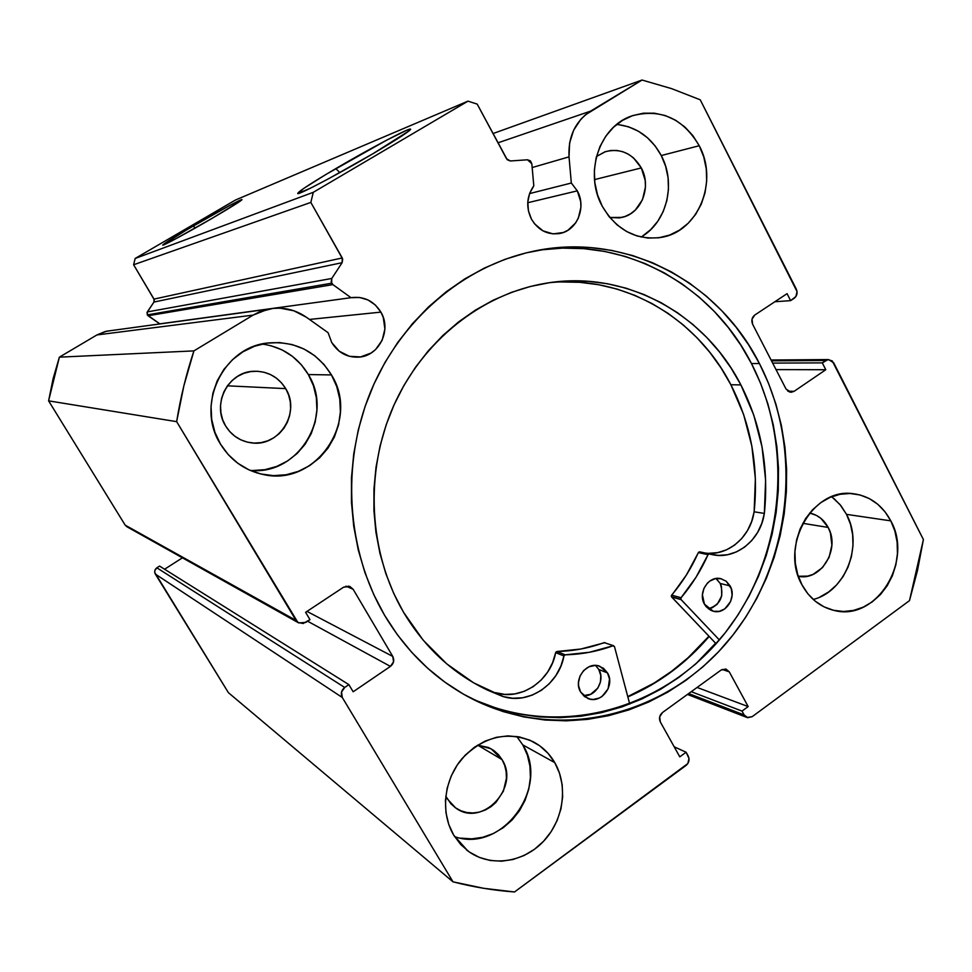 <?xml version="1.0" encoding="UTF-8"?>
<svg xmlns="http://www.w3.org/2000/svg" width="972" height="972" viewBox="0 0 972 972"><rect width="100%" height="100%" fill="white"/><g stroke="black" fill="none" stroke-linecap="round" stroke-linejoin="round"><path stroke-width="1.46" d="M828.581 359.555L825.811 360.49L771.513 360.867L825.811 360.49L822.3 362.872L772.667 363.103L822.3 362.872L825.787 369.725L776.021 369.603L825.787 369.725L794.075 391.339L791.05 392.299L786.056 389.055L752.644 324.284C751.137 320.529 751.842 317.443 754.794 315.025L787.065 293.666L790.625 300.64L774.854 301.745L790.625 300.64L794.185 298.283C797.076 295.889 797.781 292.827 796.299 289.109L700.229 99.8L671.628 88.646L642.055 80.032L493.011 133.553L642.055 80.032L590.587 111.136C575.23 121.427 568.037 136.663 569.021 156.869L532.158 167.549L569.021 156.869L571.329 183.028L529.57 193.586L571.329 183.028L577.295 190.852L527.747 202.735L577.295 190.852L580.697 201.593L580.916 207.255L578.34 218.117L575.655 222.892L567.976 230.23L563.262 232.527L553.007 233.888L542.935 230.85L534.576 223.827L531.465 219.15L528.416 210.839L527.796 201.957L529.643 193.367L533.81 185.846L531.818 163.782L527.517 159.785L510.336 160.975L506.534 158.752L477.216 104.126L467.994 101.137L235.418 200.05L135.157 258.467L313.288 192.31L467.994 101.137L235.418 200.05L135.157 258.467L133.614 264.761L154.317 299.826L153.941 302.061L146.979 312.62L148.06 315.766L332.91 284.614L331.646 283.204L147.246 314.892L159.785 323.846L350.989 297.687L359.713 297.481L368.109 300.008L375.386 305.05L380.903 312.121C391.923 330.128 379.007 356.335 358.583 357.149C347.065 357.562 338.098 352.678 331.707 342.508L328.111 332.716L306.338 317.212L293.836 310.773L280.058 308.16L273.035 308.391L259.427 311.891L253.109 315.11L193.914 350.892L183.854 385.884L176.649 421.654L297.857 622.408L303.13 623.514L309.971 619.626L305.609 612.324L343.59 587.185L348.875 586.165L353.152 589.287L392.785 656.452L393.538 661.823L390.416 666.391L353.164 691.772L348.875 684.628L344.708 687.471L341.524 692.088L342.302 697.495L453.013 881.835L483.643 888.299L514.528 891.968L687.836 763.542L689.002 758.488L686.086 752.231L679.793 756.848L660.316 721.929L659.672 716.862L662.503 712.512L721.09 670.06L725.634 669.04L729.279 671.859L748.173 706.583L742.025 711.091L744.127 714.93L747.735 717.701L752.219 716.643L909.5 600.623L917.519 570.333L923.4 539.545L832.214 360.879L827.937 359.628L822.3 362.872L825.787 369.725L794.075 391.339L789.629 392.093L786.056 389.055L752.644 324.284L752.024 319.144L754.794 315.025L787.065 293.666L790.625 300.64L795.898 296.545L797.04 291.588L700.229 99.8L671.628 88.646L642.055 80.032L585.436 114.818L580.831 119.289L573.626 130.248L569.58 143.127L569.021 156.869L571.329 183.028L577.295 190.852C586.468 207.012 577.404 230.012 560.48 233.341C548.184 235.406 538.512 230.68 531.465 219.15C525.84 207.34 526.63 196.235 533.81 185.846L531.818 163.782L530.396 160.842L527.517 159.785L510.336 160.975L507.238 159.724L477.216 104.126L467.994 101.137L313.288 192.31L310.833 202.419L342.703 259.111L342.12 262.695L331.768 278.466L331.185 282.05L332.91 284.614L350.989 297.687C363.82 296.035 373.783 300.846 380.903 312.121L383.284 317.443L384.888 328.986L382.178 340.261L375.569 349.568L371.085 353.03L360.588 356.918L349.422 356.311L339.277 351.257L331.707 342.508L328.111 332.716L306.338 317.212C294.698 309.205 281.965 306.52 268.151 309.169L106.519 331.221L96.933 334.939L59.377 357.161L53.083 378.776L48.6 400.853L125.181 525.147L126.931 526.763L125.181 525.147L48.6 400.853L176.649 421.654L295.998 620.391L125.181 525.147L295.998 620.391L298.671 622.906L305.73 622.444L309.971 619.626L305.609 612.324L343.59 587.185L349.847 586.456L353.152 589.287L392.785 656.452L306.994 611.412L392.785 656.452C394.559 660.292 393.769 663.609 390.416 666.391L353.164 691.772L348.875 684.628L344.708 687.471L156.857 567.806L154.803 570.661L154.73 572.423L228.396 692.659L155.326 574.063L342.302 697.495L453.013 881.835L228.396 692.659L453.013 881.835C473.34 887.072 493.849 890.449 514.528 891.968L686.062 765.438C689.051 762.777 689.768 759.654 688.225 756.082L686.086 752.231L679.793 756.848L660.316 721.929C658.749 718.32 659.478 715.173 662.503 712.512L721.09 670.06L726.084 669.161L729.279 671.859L748.173 706.583L742.025 711.091L744.127 714.93L688.662 693.558L744.127 714.93L747.043 717.506L752.219 716.643L909.5 600.623L923.4 539.545L833.697 362.799L828.581 359.555L771.075 360.017M309.473 319.436L380.903 312.121L309.473 319.436M335.826 168.593C368.339 149.433 407.973 128.353 410.427 129.057C411.338 130.126 398.97 138.279 373.309 153.503L328.56 178.751L310.773 188.033L297.784 193.635L303.884 188.313L326.057 174.389L386.905 140.029L406.733 130.248L410.634 129.288L409.334 130.673L373.309 153.503C339.933 173.223 300.348 194.181 297.833 193.635C296.837 192.505 309.497 184.158 335.826 168.593L339.836 172.603L335.826 168.593M193.319 225.941C216.185 212.589 241.36 198.92 241.979 199.564C241.615 200.609 231.591 206.902 211.884 218.469L174.911 239.27L162.676 245.126L186.138 230.17L228.748 206.003L240.667 199.965L241.688 200.013L239.914 201.35L211.884 218.469C188.69 232.029 163.612 245.637 162.774 245.163C163.065 244.106 173.259 237.703 193.319 225.941L195.202 228.055L193.319 225.941M709.159 636.441C686.366 663.086 659.271 683.243 627.851 696.912L650.851 685.357L668.615 673.863L685.272 660.656L709.159 636.441M695.709 663.973L715.586 643.197L671.652 597.002L680.898 599.36L671.47 596.747L715.586 643.197L695.709 663.973M759.424 363.528C803.82 449.611 791.573 563.274 729.936 638.811C668.529 714.384 561.658 743.033 474.324 699.974C437.218 681.36 407.292 653.135 384.584 615.288L373.77 594.585L364.95 572.69L358.243 549.824L353.723 526.229L351.451 502.16L351.463 477.884L353.772 453.657L358.328 429.745L365.108 406.43L374.013 383.94L384.936 362.52L397.767 342.411L412.359 323.81L428.518 306.909L446.075 291.879L464.835 278.867L484.578 267.968L505.112 259.281L526.192 252.878L547.625 248.783L569.167 247.022L590.612 247.581L611.765 250.424L632.408 255.478L652.37 262.683L671.458 271.953L689.513 283.156L706.389 296.181L721.929 310.882L736.023 327.114L748.549 344.72L759.424 363.528L768.548 383.369L775.887 404.06L781.367 425.42L784.951 447.278L786.615 469.427L786.36 491.686L784.197 513.872L780.127 535.791L774.186 557.26L766.434 578.109L756.921 598.145L745.718 617.196L732.912 635.093L718.612 651.677L702.926 666.804L685.977 680.303L667.898 692.064L648.859 701.954L629.006 709.864L608.508 715.696L587.562 719.377L566.348 720.835L545.061 720.033L523.92 716.947L503.132 711.589L482.89 703.971L463.425 694.154L444.933 682.186L427.619 668.189L411.666 652.261L397.269 634.582L384.584 615.288C346.579 550.553 340.905 464.13 370.611 391.813C400.537 319.557 463.389 266.267 532.377 251.456C623.915 231.081 717.725 280.592 759.424 363.528L751.478 363.564L759.424 363.528M468.589 696.96L467.107 696.207L468.589 696.948C555.219 739.68 661.3 711.358 722.257 636.466C783.456 561.609 795.594 448.894 751.478 363.564C711.808 285.136 625.288 236.451 538.111 250.314M454.641 836.661C502.014 853.586 550.346 787.429 522.778 744.88L554.757 762.619C568.596 786.494 563.42 821.012 542.85 842.007C522.414 863.148 489.548 867.291 467.739 850.852L453.778 835.264L448.797 824.535L445.978 812.774L445.431 800.442L447.193 788.049L451.19 776.057L457.265 764.964L465.163 755.208L474.567 747.152L485.113 741.114L496.364 737.323L507.882 735.889L519.242 736.885L529.983 740.239L539.715 745.803L548.074 753.361L554.757 762.619L559.508 773.214L562.181 784.756L562.654 796.809L560.941 808.923L557.077 820.66L551.221 831.558L543.591 841.242L534.442 849.321L524.139 855.482L513.034 859.503L501.576 861.192L490.18 860.487L479.293 857.389L469.342 852.007L460.728 844.534L453.778 835.264C440.231 812.714 443.827 779.836 462.198 758.464C483.764 736.339 507.36 730.737 532.984 741.66C542.145 746.46 549.399 753.446 554.757 762.619L522.778 744.88L516.74 736.46M813.224 599.457C845.519 591.583 863.573 545.073 846.515 514.37L890.802 520.858C913.765 561.342 876.149 621.776 834.231 610.452C820.295 607.099 809.53 598.545 801.949 584.78L797.684 574.428L795.315 563.201L794.95 551.549L796.59 539.934L800.187 528.804L805.581 518.623L812.556 509.765L820.842 502.597L830.088 497.385L839.954 494.311L850.038 493.484L859.953 494.942L869.32 498.587L877.789 504.286L885.03 511.807L890.802 520.858L894.884 531.077L897.12 542.109L897.448 553.518L895.844 564.878L892.369 575.788L887.157 585.824L880.389 594.609L872.321 601.814L863.258 607.148L853.513 610.428L843.477 611.485L833.526 610.282L824.037 606.856L815.399 601.316L807.926 593.856L801.949 584.78C779.471 546.228 812.799 487.47 852.991 493.679C869.6 495.842 882.199 504.893 890.802 520.858L846.515 514.37L840.926 505.695L833.915 498.49M249.998 470.327C298.307 476.086 334.538 415.809 308.355 374.572L331.464 374.925C360.636 420.803 315.997 487.069 263.291 474.506C244.944 470.57 230.668 460.436 220.474 444.095L214.897 432.248L211.714 419.467L211.033 406.272L212.904 393.186L217.242 380.732L223.888 369.396L232.551 359.64L242.891 351.815L254.494 346.251L266.887 343.128L279.608 342.569L292.135 344.562L304.005 349.033L314.782 355.764L324.041 364.512L331.464 374.925L336.774 386.613L339.787 399.128L340.394 412.019L338.572 424.788L334.392 436.963L328.001 448.116L319.642 457.8L309.606 465.661L298.27 471.396L286.06 474.773L273.411 475.648L260.836 473.972L248.796 469.78L237.775 463.231L228.213 454.568L220.474 444.095C195.336 405.251 223.038 346.931 267.98 342.982C295.452 340.832 316.617 351.475 331.464 374.925L308.355 374.572L301.247 364.646L292.378 356.311L282.074 349.896L270.714 345.655M641.07 237.022C666.804 222.454 676.391 183.55 661.264 155.544L699.233 145.727C718.685 181.266 698.431 231.312 661.823 237.277C636.563 240.789 616.698 230.425 602.227 206.185L597.501 194.813L594.84 182.675L594.366 170.258L596.103 158.035L599.979 146.517L605.835 136.141L613.441 127.32L622.481 120.394L632.59 115.632L643.391 113.202L654.435 113.189L665.31 115.571L675.589 120.249L684.896 127.016L692.878 135.63L699.233 145.727L703.764 156.942L706.267 168.836L706.693 180.986L704.992 192.93L701.249 204.217L695.6 214.435L688.249 223.208L679.452 230.182L669.55 235.103L658.907 237.763L647.923 238.055L637 235.953L626.588 231.506L617.074 224.884L608.849 216.343L602.227 206.185C583.808 173.405 599.287 126.481 631.8 115.911C660.389 108.208 682.866 118.147 699.233 145.727L661.264 155.544L655.116 145.909L647.425 137.708L638.458 131.256L628.556 126.81L618.095 124.55M641.313 167.925C651.835 186.818 641.374 213.585 621.898 217.412L609.796 217.497L619.273 217.886L625.093 216.464L630.512 213.816L635.336 210.037L642.48 199.722L645.444 187.074L645.214 180.476L641.313 167.925L594.512 179.601L641.313 167.925C632.602 153.406 620.646 147.987 605.447 151.644L596.492 156.48L604.876 151.839L610.744 150.49L616.758 150.429L622.7 151.681L628.325 154.171L633.428 157.816L641.313 167.925M285.707 388.63C301.053 412.565 279.013 447.472 251.213 442.831C240.181 441.203 231.64 435.565 225.601 425.93C211.495 404.158 228.323 371.681 253.741 371.268C267.567 371.037 278.223 376.82 285.707 388.63L227.424 385.823L285.707 388.63L288.611 394.96L290.276 401.74L290.616 408.738L289.62 415.664L287.348 422.273L283.86 428.312L279.292 433.548L273.825 437.777L267.652 440.851L261.006 442.637L254.154 443.074L247.338 442.126L240.837 439.83L234.896 436.27L229.744 431.58L225.601 425.93L222.6 419.552L220.899 412.699L220.535 405.616L221.543 398.593L223.864 391.898L227.424 385.811L232.077 380.55L237.642 376.334L243.899 373.309L250.582 371.596L257.471 371.255L264.263 372.3L270.714 374.67L276.583 378.29L281.637 383.004L285.707 388.63M828.168 527.432C840.622 549.046 820.951 581.438 798.279 576.275L807.72 576.117L813.066 574.379L822.494 567.599L829.092 557.369L831.874 545.231L830.428 532.996L828.168 527.432L802.799 523.313L828.168 527.432C823.916 519.583 817.731 514.783 809.652 513.046L816.322 515.354L820.976 518.441L828.168 527.432M502.062 759.63C520.36 787.563 481.857 828.047 455.637 807.902L447.144 798.741L445.784 796.177L450.887 803.771L455.552 807.841L460.947 810.806L466.852 812.531L473.048 812.969L479.293 812.118L485.356 809.992L490.994 806.687L495.999 802.337L503.387 791.196L506.436 778.232L506.157 771.671L504.687 765.389L502.062 759.63L477.726 745.159L502.062 759.63L491.139 748.804L477.556 745.159L488.479 747.492L493.812 750.506L498.393 754.6L502.062 759.63M106.519 331.221L110.942 330.614L105.219 331.525L96.933 334.939L253.109 315.11L193.914 350.892L59.377 357.161L96.933 334.939L253.109 315.11L268.151 309.169M182.42 557.831L164.572 569.228L182.42 557.831M159.554 566.081L156.857 567.806L159.554 566.081L348.875 684.628L159.554 566.081M590.587 111.136L497.98 142.823L590.587 111.136M642.298 236.269L650.754 229.586L657.825 221.203L663.256 211.434L666.853 200.633L668.469 189.224L668.056 177.621L665.626 166.248L661.264 155.544C651.058 137.028 636.223 126.652 616.734 124.428M252.878 470.497L264.967 469.67L276.656 466.463L287.493 461.007L297.092 453.523L305.087 444.301L311.186 433.682L315.183 422.079L316.921 409.905L316.337 397.633L313.446 385.702L308.355 374.572C297.663 357.04 282.232 346.858 262.063 344.027M819.991 596.99L828.752 591.887L836.54 584.998L843.064 576.603L848.094 566.992L851.436 556.555L852.979 545.669L852.651 534.734L850.476 524.175L846.515 514.37L840.002 504.565L831.668 496.728M460.813 838.143L471.76 838.86L482.768 837.293L493.424 833.502L503.326 827.658L512.11 819.967L519.449 810.757L525.062 800.357L528.768 789.155L530.408 777.588L529.934 766.07L527.359 755.025L522.778 744.88M133.614 264.761L154.013 299.109L342.241 257.957L310.833 202.419L133.614 264.761L135.157 258.467L313.288 192.31L310.833 202.419L133.614 264.761M794.075 391.339L787.806 391.169L794.075 391.339M307.589 621.205L390.416 666.391L307.589 621.205M345.983 586.165L353.152 589.287L345.983 586.165M691.238 691.687L742.025 711.091L691.238 691.687M697.094 687.447L748.173 706.583L697.094 687.447M722.196 669.429L729.279 671.859L722.196 669.429M674.191 746.8L686.086 752.231L674.191 746.8M155.326 574.063L342.302 697.495C340.492 693.631 341.293 690.29 344.708 687.471L156.857 567.806C154.657 569.531 154.147 571.621 155.326 574.063M477.082 700.921L497.166 708.479L517.797 713.812L538.767 716.874L559.884 717.676L580.94 716.243L601.729 712.61L622.068 706.851L641.787 699.014L660.681 689.233L678.626 677.581L695.454 664.204L711.018 649.223L725.221 632.784L737.93 615.045L749.048 596.152L758.488 576.299L766.191 555.632L772.084 534.345L776.118 512.609L778.268 490.617L778.511 468.553L776.847 446.585L773.287 424.922L767.844 403.745L760.554 383.223L751.478 363.564L740.688 344.914L728.235 327.467L714.25 311.38L698.807 296.8L682.065 283.897L664.143 272.792L645.189 263.619L625.373 256.474L604.888 251.469L583.893 248.662L562.606 248.115L541.234 249.865M59.377 357.161L48.6 400.853L176.649 421.654C180.5 397.548 186.26 373.965 193.914 350.892L59.377 357.161M162.774 323.542L161.486 323.615M350.989 297.687L332.91 284.614L148.06 315.766L159.785 323.846L350.989 297.687M331.768 278.466L342.12 262.695L153.941 302.061L147.307 311.927L331.768 278.466L147.307 311.927L147.246 314.892L331.646 283.204L331.768 278.466M342.241 257.957L342.12 262.695L153.941 302.061L154.013 299.109L342.241 257.957M708.94 636.223C686.196 662.819 659.138 682.952 627.766 696.608L654.034 683.109L671.579 671.312L687.994 657.825L708.94 636.223M730.106 585.909C737.055 597.525 725.489 614.984 713.278 611.218L704.433 604.147L706.158 606.686L710.799 610.319L713.533 611.291L719.329 611.327L724.796 608.885L730.64 601.486L732.098 595.156L731.321 588.801L726.278 581.292L721.066 578.741L715.283 578.656L709.779 581.074L707.409 583.127L703.886 588.485L702.416 594.864L704.433 604.147C697.544 592.713 708.673 575.412 720.762 578.668L726.145 581.183L730.106 585.909L720.228 583.479L730.106 585.909M715.951 578.534L720.228 583.479L721.431 586.335L721.746 595.812L717.3 604.171L712.355 607.694L708.345 608.8C720.422 604.754 724.383 596.31 720.228 583.479L716.425 578.899M607.512 672.94C615.495 685.649 600.769 704.627 587.683 698.37L580.636 692.028L584.707 696.681L590.211 699.147L593.236 699.439L599.25 698.078L602.02 696.487L608.12 688.82L609.505 679.039L607.512 672.94L603.478 668.286L598.011 665.784L594.986 665.468L588.947 666.792L583.686 670.51L580.005 676.062L578.486 682.587L578.607 685.904L580.636 692.028C572.739 679.549 586.881 660.729 599.87 666.318L607.512 672.94L598.801 669.465L607.512 672.94M583.443 695.612C595.654 697.106 605.507 680.266 598.801 669.465L595.569 665.48L598.801 669.465L600.781 675.491L600.441 682.016L597.841 688.079L590.624 694.312L583.443 695.612M479.937 686.317L503.01 696.559L487.689 690.193C452.685 673.511 424.606 647.498 403.453 612.129C368.582 552.436 364.403 472.477 393.296 406.588C422.37 340.771 482.003 293.678 546.045 283.216C625.227 269.706 704.506 313.397 740.895 384.924C761.222 424.873 769.046 467.702 764.357 513.423L754.138 511.807C758.78 466.584 751.016 424.229 730.859 384.73L740.895 384.924L730.859 384.73C696.511 317.674 624.206 275.003 549.605 282.67M614.486 646.623L629.747 704.068L614.486 646.623L612.968 645.785C597.488 651.422 581.572 654.423 565.218 654.812L589.421 652.273L612.968 645.785L614.486 646.623M699.743 551.853L709.293 553.918L708.029 554.684L698.333 552.594C691.396 568.134 682.49 582.325 671.652 595.143L681.08 597.731L696.037 577.247L708.029 554.684C701.006 570.418 692.028 584.755 681.08 597.731L680.898 599.36L681.08 597.731L671.652 595.143L671.47 596.747L680.898 599.36L719.365 639.941L681.08 599.615L671.652 597.002L671.312 595.921L686.463 574.889L698.589 552.218L699.743 551.853L698.333 552.594L708.029 554.684L709.025 553.906L718.454 555.413L727.591 554.72L736.448 551.889L744.637 547.09L751.793 540.505L757.601 532.462L761.829 523.288L764.357 513.423L765.608 480.059L762.06 446.998L753.762 415.032L740.895 384.924L731.029 367.987L719.669 352.168L706.899 337.588L692.842 324.417L677.581 312.765L661.264 302.778L644.023 294.54L626.017 288.174L607.403 283.739L588.352 281.321L569.045 280.944L549.678 282.658L530.42 286.461L511.503 292.341L493.083 300.251L475.381 310.141L458.577 321.914L442.855 335.486L428.397 350.71L415.36 367.44L403.89 385.507L394.11 404.741L386.151 424.922L380.101 445.832L376.018 467.253L373.953 488.965L373.928 510.713L375.933 532.279L379.955 553.42L385.933 573.917L393.806 593.564L403.453 612.129L423.112 640.098L446.756 663.876L473.656 682.842L503.01 696.559L512.706 698.248L522.596 697.774L532.279 695.089L541.307 690.327L549.314 683.705L555.923 675.516L560.868 666.136L564.1 655.517L565.218 654.812L556.92 651.507L580.879 649.017L604.997 642.626M708.673 553.311L717.725 552.631L726.497 549.836L734.613 545.085L741.697 538.585L747.456 530.627L751.648 521.563L754.138 511.807L755.378 478.807L751.854 446.112L743.629 414.497L730.859 384.73L721.078 367.987L709.815 352.338L697.167 337.928L683.231 324.903L668.116 313.385L651.945 303.507L634.874 295.367L617.038 289.073L598.594 284.699L579.737 282.305L560.625 281.953M495.331 692.732L503.01 696.559L495.356 692.659C520.7 701.116 550.687 680.922 555.644 652.649L563.942 655.966L565.218 654.812L556.92 651.507L555.644 652.649L563.942 655.966C558.924 684.567 528.634 705.016 503.034 696.487L495.356 692.659L504.93 694.409L514.723 693.947L524.309 691.299L533.251 686.597L541.161 680.06L547.71 671.968L552.606 662.697L555.814 652.2L556.92 651.507C573.103 651.131 588.862 648.178 604.195 642.614L613.709 645.773M704.87 552.959C727.469 556.701 750.724 537.042 754.078 511.794L764.296 513.41C760.845 539.606 736.241 559.69 713.011 554.793L699.646 551.841M560.48 233.341L558.426 233.73M410.196 129.896L410.427 129.057M474.324 699.974L468.589 696.948M466.487 849.88L467.739 850.852M832.251 609.966L834.231 610.452M256.523 472.781L263.291 474.506M658.105 237.873L661.823 237.277M621.898 217.412L619.857 217.801M251.213 442.831L247.265 442.102M455.637 807.902L454.884 807.368M687.447 694.445L746.8 717.409M298.283 622.688L126.907 526.751M713.278 611.218L712.646 611.048M487.689 690.193L480.168 686.426M710.982 554.356L713.011 554.793"/></g></svg>
